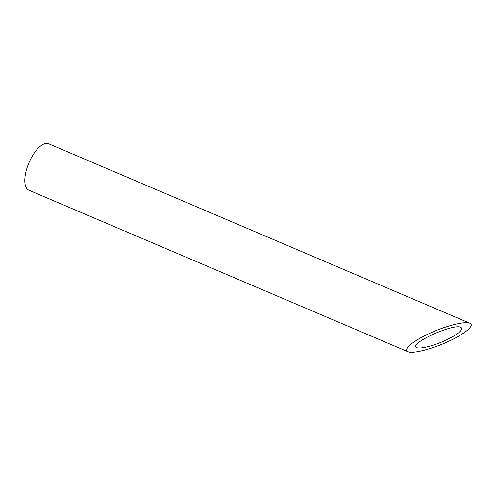 <?xml version="1.0" encoding="UTF-8"?>
<svg xmlns="http://www.w3.org/2000/svg" width="496" height="496" viewBox="0 0 496 496"><rect width="100%" height="100%" fill="white"/><g stroke="black" fill="none" stroke-linecap="round" stroke-linejoin="round"><path stroke-width="0.74" d="M416.919 347.659C420.453 349.221 434.285 345.65 445.935 340.175C458.67 333.907 463.661 329.623 460.914 327.317C453.338 323.144 407.098 344.422 416.807 347.615L416.919 347.659M407.91 351.714L28.818 190.179A25.24 10.627 -66.9 0 1 28.935 162.793A25.24 10.627 -66.9 0 1 48.602 143.741L469.811 323.218C464.882 321.011 445.941 325.804 429.418 333.442C412.815 341.05 402.733 349.612 407.91 351.714L408.059 351.776C413.025 353.964 432.438 348.955 448.793 341.267C465.186 333.74 475.143 325.196 469.811 323.218"/></g></svg>
